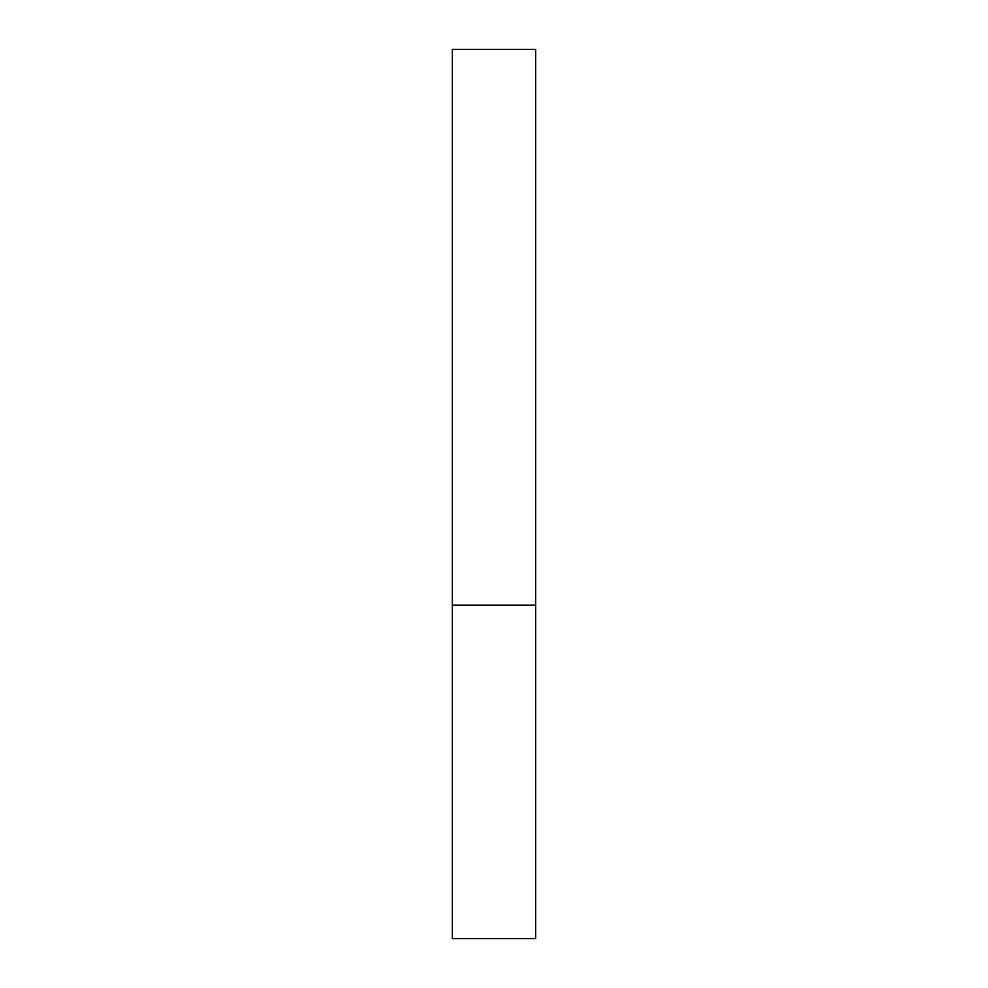<?xml version="1.0" encoding="UTF-8"?>
<svg xmlns="http://www.w3.org/2000/svg" width="988" height="988" viewBox="0 0 988 988"><rect width="100%" height="100%" fill="white"/><g stroke="black" fill="none" stroke-linecap="round" stroke-linejoin="round"><path stroke-width="1.48" d="M535.681 605.15L452.319 605.15L535.681 605.15L535.681 49.4L452.319 49.4L452.319 938.6L535.681 938.6L535.681 605.15"/></g></svg>

